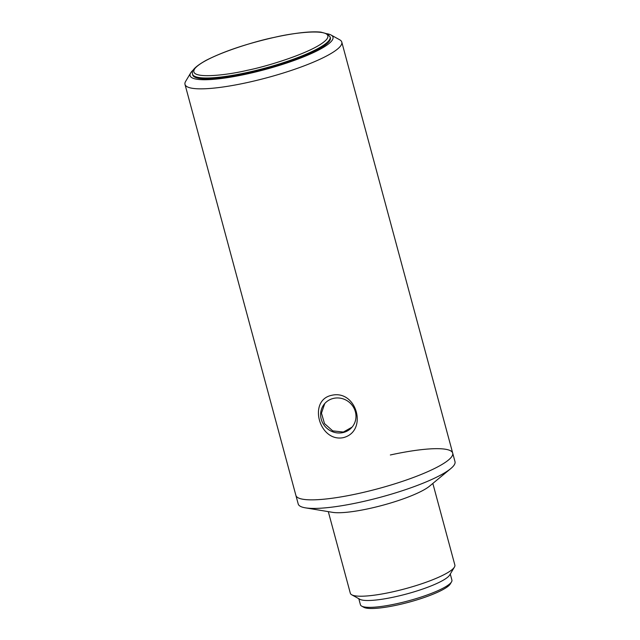 <?xml version="1.0" encoding="UTF-8"?>
<svg xmlns="http://www.w3.org/2000/svg" width="640" height="640" viewBox="0 0 640 640"><rect width="100%" height="100%" fill="white"/><g stroke="black" fill="none" stroke-linecap="round" stroke-linejoin="round"><path stroke-width="0.96" d="M390.344 454.976A81.2 14.928 164.9 0 1 452.696 453.104L455 461.672A81.2 14.928 164.9 0 1 450.768 468.592L429.512 486.184A54.136 9.952 164.9 0 1 369.368 508.528A54.136 9.952 164.9 0 1 332.568 512.344L305.352 507.832A81.2 14.928 164.9 0 1 298.208 503.976L295.896 495.416A81.2 14.928 -15.1 0 0 358.24 493.552A81.2 14.928 164.9 0 1 295.896 495.416L185 84.408A81.2 14.928 164.9 0 1 185.656 81.344L190.712 72.888A73.984 13.6 164.9 0 1 193.4 69.864M328.304 511.632L350.328 593.256A54.136 9.952 -15.1 0 0 351.736 594.8A54.136 9.952 -15.1 0 0 391.896 592.016A54.136 9.952 -15.1 0 0 453.824 567.936A54.136 9.952 -15.1 0 0 454.424 567.096A54.136 9.952 -15.1 0 0 454.864 565.048L432.84 483.432M351.736 594.8L359.824 599.272A47.368 8.704 -15.1 0 0 394.968 596.824A47.368 8.704 -15.1 0 0 449.152 575.76A47.368 8.704 -15.1 0 0 449.68 575.024L454.424 567.096M450.768 468.592A81.2 14.928 164.9 0 1 360.552 502.112A81.2 14.928 164.9 0 1 305.352 507.832M358.808 598.704L360.44 604.768A47.368 8.704 -15.1 0 0 361.672 606.12A47.368 8.704 -15.1 0 0 396.816 603.68A47.368 8.704 -15.1 0 0 451 582.608A47.368 8.704 -15.1 0 0 451.528 581.872A47.368 8.704 -15.1 0 0 451.912 580.088L450.272 574.032M452.696 453.104A81.2 14.928 164.9 0 1 358.24 493.552A81.2 14.928 -15.1 0 0 452.696 453.104L341.792 42.104A81.2 14.928 164.9 0 1 247.344 82.544A81.2 14.928 164.9 0 1 185 84.408M361.672 606.12L363.832 607.312A45.56 8.376 -15.1 0 0 407.336 602.616A45.56 8.376 -15.1 0 0 449.752 584.696A45.56 8.376 -15.1 0 0 450.264 583.992L451.528 581.872M327.208 33.76A73.984 13.6 164.9 0 1 331.056 35.016L339.688 39.784A81.2 14.928 164.9 0 1 341.792 42.104M331.728 395.296C356.952 389.4 368.248 431.576 343.168 437.68C319.024 442.28 307.744 400.096 331.728 395.296M331.056 35.016A73.984 13.6 164.9 0 1 246.928 73.984A73.984 13.6 164.9 0 1 190.712 72.888M333.68 398.344A18.048 17.16 -140.2 0 0 324.424 403.928A18.048 17.16 -140.2 0 0 323.528 424.384A18.048 17.16 -140.2 0 0 342.92 432.592A18.048 17.16 -140.2 0 0 352.168 427.008A18.048 17.16 -140.2 0 0 353.064 406.552A18.048 17.16 -140.2 0 0 333.68 398.344M324.744 403.56L321.464 413.16L324.512 423.6L332.728 430.872L343.36 432.056L351.944 427.208M247.456 73.336A71.28 13.104 164.9 0 1 192.728 74.976L192.496 74.12A71.28 13.104 164.9 0 0 247.232 72.48A71.28 13.104 164.9 0 0 330.136 36.984L330.368 37.84A71.28 13.104 164.9 0 1 247.456 73.336M247.12 70.344C227.344 75.216 185.848 80.256 195.12 68.232C206.176 55.824 255.912 40.88 274.584 37.336C294.368 32.464 335.864 27.424 326.592 39.44C315.536 51.856 265.8 66.792 247.12 70.344M330.136 36.984L327.656 34L320.984 32.152C316.504 31.656 310.64 31.768 303.4 32.496C294.88 33.368 285.304 34.96 274.664 37.288C246.616 43.664 223.72 51.368 205.992 60.4C189.408 69.76 192.632 72.784 192.496 74.12"/></g></svg>
